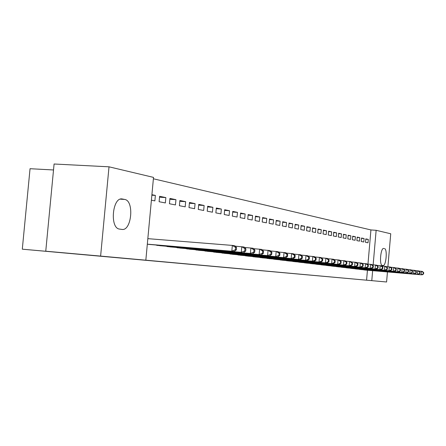 <?xml version="1.0" encoding="UTF-8"?>
<svg xmlns="http://www.w3.org/2000/svg" width="446" height="446" viewBox="0 0 446 446"><rect width="100%" height="100%" fill="white"/><g stroke="black" fill="none" stroke-linecap="round" stroke-linejoin="round"><path stroke-width="0.67" d="M367.967 264.11L370.927 229.935L153.385 178.779M370.927 229.935L376.14 230.303L390.735 233.771L387.897 266.775M53.52 169.971L30.044 168.711L22.3 249.18L386.587 281.995L371.786 280.651L372.644 270.694M22.3 249.18L81.819 254.471L45.754 251.21L54.089 164.005L109.014 166.815L153.513 177.391L145.836 260.185L100.618 256.088L109.014 166.815M361.533 238.008L361.232 241.481L363.802 241.988L364.098 238.538L361.533 238.008M358.824 269.228L361.405 269.59M352.702 236.185L352.39 239.742L355.088 240.277L355.395 236.742L352.702 236.185M349.915 268.163L352.63 268.548M343.426 234.267L343.102 237.919L345.94 238.476L346.252 234.852L343.426 234.267M340.56 267.048L343.409 267.455M333.664 232.249L333.34 235.995L336.323 236.581L336.646 232.868L333.664 232.249M330.72 265.877L333.719 266.301M323.395 230.13L323.055 233.972L326.199 234.59L326.533 230.777L323.395 230.13M320.356 264.64L323.517 265.091M312.557 227.889L312.211 231.836L315.523 232.489L315.868 228.575L312.557 227.889M309.429 263.341L312.763 263.815M301.117 225.525L300.76 229.584L304.261 230.275L304.618 226.25L301.117 225.525M297.895 261.964L301.412 262.465M289.019 223.028L288.646 227.204L292.353 227.928L292.721 223.792L289.019 223.028M285.685 260.509L289.415 261.038M276.202 220.38L275.818 224.678L279.748 225.447L280.127 221.188L276.202 220.38M272.757 258.964L276.71 259.527M262.599 217.57L262.203 221.996L266.373 222.822L266.769 218.429L262.599 217.57M259.037 257.325L263.235 257.927M248.143 214.582L247.731 219.153L252.168 220.023L252.575 215.496L248.143 214.582M244.453 255.586L248.913 256.221M232.745 211.398L232.316 216.115L237.043 217.046L237.467 212.38L232.745 211.398M228.915 253.729L233.671 254.41M216.304 208.003L215.864 212.881L220.915 213.874L221.35 209.046L216.304 208.003M212.329 251.75L217.408 252.481M198.726 204.374L198.264 209.419L203.671 210.479L204.129 205.489L198.726 204.374M194.59 249.632L200.025 250.412M179.877 200.477L179.392 205.706L185.196 206.844L185.67 201.676L179.877 200.477M175.562 247.357L181.399 248.199M159.612 196.296L159.11 201.715L165.355 202.941L165.851 197.584L159.612 196.296M155.113 244.915L161.396 245.818M145.836 260.185L366.573 280.188L367.437 270.248M147.319 244.213L150.826 244.564M151.908 194.701L155.381 195.42L154.874 200.878L151.4 200.198M165.527 246.159L171.582 247.028M169.932 198.425L169.441 203.744L175.456 204.931L175.941 199.669L169.932 198.425M185.246 248.517L190.877 249.325M189.466 202.462L188.998 207.596L194.595 208.695L195.064 203.616L189.466 202.462M203.61 250.708L208.867 251.46M207.669 206.219L207.212 211.181L212.441 212.207L212.887 207.301L207.669 206.219M220.759 252.759L225.67 253.462M224.661 209.731L224.226 214.526L229.11 215.485L229.539 210.741L224.661 209.731M236.804 254.672L241.414 255.329M240.567 213.015L240.149 217.659L244.726 218.557L245.138 213.963L240.567 213.015M251.856 256.472L256.182 257.086M255.486 216.098L255.079 220.597L259.382 221.445L259.778 216.985L255.486 216.098M266 258.156L270.07 258.736M269.501 218.997L269.116 223.357L273.158 224.154L273.549 219.833L269.501 218.997M279.319 259.745L283.154 260.291M282.703 221.723L282.329 225.96L286.142 226.707L286.516 222.509L282.703 221.723M291.879 261.245L295.497 261.763M295.157 224.293L294.789 228.408L298.391 229.121L298.753 225.04L295.157 224.293M303.743 262.661L307.166 263.146M306.915 226.724L306.564 230.727L309.97 231.396L310.321 227.427L306.915 226.724M314.971 263.999L318.215 264.461M318.048 229.027L317.703 232.918L320.93 233.553L321.271 229.69L318.048 229.027M325.608 265.27L328.685 265.704M328.596 231.201L328.262 234.997L331.322 235.6L331.657 231.836L328.596 231.201M335.704 266.468L338.625 266.886M338.609 233.269L338.285 236.965L341.19 237.54L341.513 233.871L338.609 233.269M345.293 267.611L348.075 268.007M348.12 235.237L347.808 238.844L350.567 239.385L350.879 235.806L348.12 235.237M354.425 268.704L357.068 269.077M357.168 237.105L356.867 240.623L359.498 241.141L359.799 237.651L357.168 237.105M363.116 269.735L365.642 270.092M365.792 238.889L365.497 242.323L368.006 242.814L368.301 239.407L365.792 238.889M384.469 248.595C387.635 248.801 386.125 266.346 383.008 265.526L382.3 265.426C379.083 265.353 380.622 247.502 383.761 248.461L383.343 248.511M373.157 264.801L376.14 230.303M387.451 271.954L386.587 281.995M45.754 251.21L100.618 256.088M366.573 280.188L371.786 280.651M119.656 229.099L119.578 229.088C109.482 228.307 112.459 196.519 122.382 199.011L124.646 199.434C134.502 200.633 131.631 231.407 121.842 229.4L119.656 229.099M151.863 195.203L155.381 195.42M159.534 197.188L165.851 197.584M169.854 199.284L175.941 199.669M179.799 201.302L185.67 201.676M189.394 203.253L195.064 203.616M198.654 205.132L204.129 205.489M207.602 206.955L212.887 207.301M216.243 208.711L221.35 209.046M224.6 210.412L229.539 210.741M232.684 212.056L237.467 212.38M240.511 213.651L245.138 213.963M248.088 215.195L252.575 215.496M255.43 216.689L259.778 216.985M262.549 218.144L266.769 218.429M269.456 219.549L273.549 219.833M276.152 220.915L280.127 221.188M282.658 222.242L286.516 222.509M288.975 223.53L292.721 223.792M295.113 224.784L298.753 225.04M301.078 225.999L304.618 226.25M306.876 227.187L310.321 227.427M312.518 228.335L315.868 228.575M318.009 229.456L321.271 229.69M323.356 230.549L326.533 230.777M328.563 231.613L331.657 231.836M333.63 232.65L336.646 232.868M338.575 233.659L341.513 233.871M343.392 234.646L346.252 234.852M348.086 235.605L350.879 235.806M352.669 236.542L355.395 236.742M357.14 237.456L359.799 237.651M361.505 238.348L364.098 238.538M365.765 239.218L368.301 239.407M147.319 244.174L234.228 251.427L149.07 244.425M147.832 238.655L232.344 245.411L234.741 245.74L236.564 247.563L235.605 247.441L235.399 249.721L236.358 249.849L236.564 247.563M235.399 249.721L231.825 251.126L232.344 245.411L235.605 247.441M234.228 251.427L236.358 249.849M156.808 245.339L241.286 252.308L159.707 245.685M235.17 246.17L244.096 247.017L245.908 248.812L244.988 248.69L244.787 250.931L245.701 251.053L245.908 248.812M244.787 250.931L241.286 252.308L241.788 246.705L244.988 248.69M243.594 252.598L245.701 251.053M167.155 246.571L250.384 253.445L169.948 246.9M244.514 247.435L253.094 248.249L254.895 250.016L254.014 249.899L253.813 252.096L254.699 252.207L254.895 250.016M253.813 252.096L250.384 253.445L250.875 247.948L254.014 249.899M252.603 253.724L254.699 252.207M177.134 247.753L259.143 254.543L179.827 248.071M253.506 248.651L261.763 249.437L263.553 251.17L262.7 251.059L262.51 253.216L263.357 253.328L263.553 251.17M262.51 253.216L259.143 254.543L259.628 249.147L262.7 251.059M261.284 254.811L263.357 253.328M186.762 248.896L267.583 255.597L189.36 249.202M262.159 249.821L270.12 250.58L271.893 252.285L271.073 252.174L270.884 254.292L271.703 254.398L271.893 252.285M270.884 254.292L267.583 255.597L268.057 250.295L271.073 252.174M269.646 255.853L271.703 254.398M196.05 249.994L275.723 256.612L198.559 250.295M270.505 250.947L278.17 251.683L279.937 253.361L279.146 253.256L278.956 255.335L279.748 255.435L279.937 253.361M278.956 255.335L275.723 256.612L276.185 251.41L279.146 253.256M277.713 256.863L279.748 255.435M205.026 251.059L283.572 257.593L207.451 251.349M278.549 252.04L285.947 252.748L287.692 254.398L286.929 254.292L286.75 256.339L287.514 256.439L287.692 254.398M286.75 256.339L283.572 257.593L284.03 252.481L286.929 254.292M285.49 257.833L287.514 256.439M213.695 252.09L291.154 258.541L216.042 252.369M286.31 253.088L293.451 253.774L295.185 255.396L294.449 255.302L294.271 257.309L295.007 257.403L295.185 255.396M294.271 257.309L291.154 258.541L291.595 253.518L294.449 255.302M293.005 258.775L295.007 257.403M222.08 253.083L298.474 259.455L224.349 253.356M293.803 254.103L300.699 254.766L302.421 256.366L301.708 256.272L301.535 258.245L302.249 258.334L302.421 256.366M301.535 258.245L298.474 259.455L298.909 254.521L301.708 256.272M300.264 259.683L302.249 258.334M230.192 254.047L305.549 260.341L232.388 254.309M301.044 255.084L307.707 255.725L309.418 257.297L308.727 257.208L308.554 259.148L309.245 259.238L309.418 257.297M308.554 259.148L305.549 260.341L305.978 255.486L308.727 257.208M307.283 260.559L309.245 259.238M238.047 254.978L312.39 261.2L240.171 255.235M308.041 256.032L314.486 256.651L316.181 258.201L315.517 258.111L315.344 260.024L316.013 260.107L316.181 258.201M315.344 260.024L312.39 261.2L312.813 256.422L315.517 258.111M314.068 261.406L316.013 260.107M245.651 255.881L319.013 262.025L247.708 256.127M314.809 256.952L321.048 257.548L322.726 259.076L322.084 258.992L321.917 260.871L322.564 260.955L322.726 259.076M321.917 260.871L319.013 262.025L319.425 257.325L322.084 258.992M320.635 262.226L322.564 260.955M253.021 256.757L325.424 262.828L255.017 256.991M321.365 257.838L327.397 258.418L329.064 259.923L328.44 259.84L328.278 261.69L328.903 261.769L329.064 259.923M328.278 261.69L325.424 262.828L325.825 258.201L328.44 259.84M326.99 263.023L328.903 261.769M260.169 257.604L331.629 263.603L262.103 257.833M327.704 258.697L333.547 259.26L335.202 260.743L334.6 260.665L334.439 262.482L335.046 262.56L335.202 260.743M334.439 262.482L331.629 263.603L332.03 259.054L334.6 260.665M333.151 263.792L335.046 262.56M267.098 258.429L337.65 264.355L268.977 258.652M333.848 259.527L339.512 260.074L341.157 261.54L340.571 261.462L340.41 263.251L341 263.33L341.157 261.54M340.41 263.251L337.65 264.355L338.04 259.873L340.571 261.462M339.122 264.539L341 263.33M273.822 259.226L343.481 265.086L275.645 259.438M339.807 260.336L345.293 260.865L346.927 262.309L346.358 262.231L346.202 263.999L346.771 264.071L346.927 262.309M346.202 263.999L343.481 265.086L343.866 260.67L346.358 262.231M344.914 265.264L346.771 264.071M280.35 260.001L349.14 265.794L282.117 260.208M345.583 261.122L350.907 261.635L352.524 263.056L351.972 262.984L351.816 264.723L352.368 264.79L352.524 263.056M351.816 264.723L349.14 265.794L349.519 261.445L351.972 262.984M350.528 265.967L352.368 264.79M286.689 260.754L354.631 266.479L288.411 260.955M351.186 261.88L356.348 262.382L357.954 263.781L357.419 263.709L357.268 265.426L357.803 265.493L357.954 263.781M357.268 265.426L354.631 266.479L355.005 262.198L357.419 263.709M355.98 266.647L357.803 265.493M292.849 261.484L359.967 267.143L294.522 261.679M356.622 262.616L361.639 263.107L363.228 264.489L362.709 264.417L362.559 266.106L363.083 266.173L363.228 264.489M362.559 266.106L359.967 267.143L360.329 262.923L362.709 264.417M361.271 267.31L363.083 266.173M298.842 262.192L365.146 267.795L300.465 262.387M361.901 263.335L366.774 263.809L368.351 265.169L367.844 265.102L367.699 266.769L368.206 266.831L368.351 265.169M367.699 266.769L365.146 267.795L365.503 263.631L367.844 265.102M366.417 267.951L368.206 266.831M304.663 262.884L370.174 268.425L306.246 263.073M367.036 264.032L371.769 264.489L373.33 265.838L372.839 265.771L372.694 267.41L373.19 267.472L373.33 265.838M372.694 267.41L370.174 268.425L370.531 264.322L372.839 265.771M371.412 268.576L373.19 267.472M310.327 263.558L375.069 269.033L311.865 263.737M372.02 264.707L376.619 265.153L378.169 266.485L377.69 266.418L377.55 268.035L378.03 268.096L378.169 266.485M377.55 268.035L375.069 269.033L375.421 264.991L377.69 266.418M376.273 269.183L378.03 268.096M315.84 264.21L379.825 269.629L317.34 264.389M376.864 265.364L381.341 265.799L382.874 267.109L382.412 267.048L382.272 268.643L382.74 268.704L382.874 267.109M382.272 268.643L379.825 269.629L380.17 265.638L382.412 267.048M380.995 269.774L382.74 268.704M321.209 264.846L384.458 270.209L322.664 265.019M381.581 266.006L385.929 266.429L387.457 267.723L387.005 267.661L386.866 269.239L387.323 269.295L387.457 267.723M386.866 269.239L384.458 270.209L384.792 266.273L387.005 267.661M385.595 270.348L387.323 269.295M326.433 265.465L388.962 270.772L327.855 265.638M386.164 266.63L390.401 267.043L391.911 268.319L391.471 268.258L391.343 269.813L391.783 269.869L391.911 268.319M391.343 269.813L388.962 270.772L389.297 266.886L391.471 268.258M390.066 270.912L391.783 269.869M331.529 266.072L393.35 271.319L332.911 266.234M390.629 267.232L394.755 267.633L396.254 268.899L395.825 268.843L395.691 270.376L396.12 270.427L396.254 268.899M395.691 270.376L393.35 271.319L393.679 267.488L395.825 268.843M394.426 271.452L396.12 270.427M336.49 266.658L397.62 271.854L337.839 266.82M394.978 267.823L398.992 268.213L400.48 269.462L400.062 269.406L399.934 270.923L400.352 270.973L400.48 269.462M399.934 270.923L397.62 271.854L397.943 268.074L400.062 269.406M398.668 271.982L400.352 270.973M341.324 267.232L401.779 272.372L342.639 267.388M399.215 268.397L403.123 268.782L404.6 270.014L404.193 269.958L404.065 271.452L404.472 271.502L404.6 270.014M404.065 271.452L401.779 272.372L402.102 268.643L404.193 269.958M402.805 272.5L404.472 271.502M346.046 267.795L405.838 272.88L347.328 267.946M403.34 268.96L407.148 269.334L408.614 270.549L408.218 270.499L408.09 271.971L408.486 272.021L408.614 270.549M408.09 271.971L405.838 272.88L406.15 269.194L408.218 270.499M406.836 273.008L408.486 272.021M350.645 268.341L409.79 273.376L351.894 268.486M407.36 269.507L411.073 269.869L412.528 271.073L412.137 271.023L412.015 272.478L412.405 272.528L412.528 271.073M412.015 272.478L409.79 273.376L410.103 269.735L412.137 271.023M410.766 273.498L412.405 272.528M355.133 268.871L413.648 273.855L356.354 269.016M411.279 270.036L414.903 270.393L416.341 271.581L415.967 271.53L415.845 272.969L416.218 273.019L416.341 271.581M415.845 272.969L413.648 273.855L413.955 270.265L415.967 271.53M414.596 273.978L416.218 273.019M359.515 269.395L417.411 274.329L360.708 269.535M415.103 270.56L418.638 270.906L420.065 272.082L419.697 272.032L419.58 273.448L419.948 273.498L420.065 272.082M419.58 273.448L417.411 274.329L417.712 270.778L419.697 272.032M418.337 274.446L419.948 273.498M363.797 269.902L421.08 274.786L364.962 270.036M418.833 271.068L422.284 271.402L423.7 272.567L423.343 272.517L423.221 273.922L423.583 273.967L423.7 272.567M423.221 273.922L421.08 274.786L421.381 271.279L423.343 272.517M421.983 274.898L423.583 273.967M122.472 199.022L121.463 198.961M124.646 199.434L120.387 199.161M157.148 245.372L157.176 245.083M157.94 245.439L157.962 245.149M168.27 246.666L168.293 246.387M122.382 199.011L121.552 198.955"/></g></svg>
